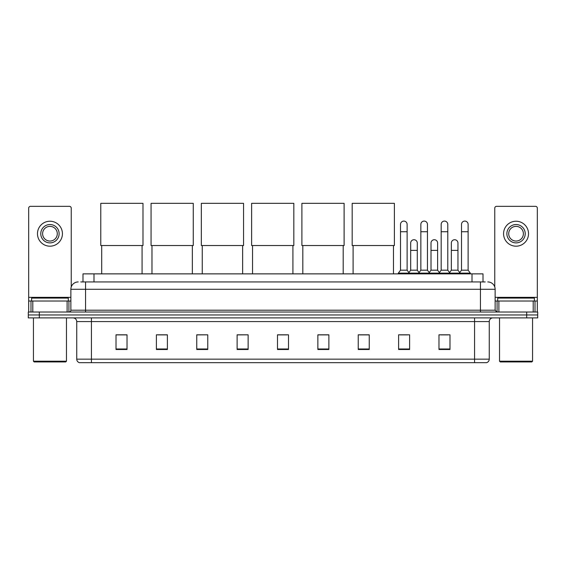 <?xml version="1.0" encoding="UTF-8"?>
<svg xmlns="http://www.w3.org/2000/svg" width="566" height="566" viewBox="0 0 566 566"><rect width="100%" height="100%" fill="white"/><g stroke="black" fill="none" stroke-linecap="round" stroke-linejoin="round"><path stroke-width="0.85" d="M82.99 281.939L82.99 273.859L483.01 273.859L483.01 281.939M80.952 281.939L485.218 281.939M80.782 281.939L85.551 281.939L85.551 289.276L70.87 289.276L70.87 310.196A1.832 1.832 0 0 1 69.038 312.029M78.214 281.939A7.337 7.337 0 0 0 70.87 289.276M487.786 281.939A7.337 7.337 0 0 1 495.13 289.276L495.13 310.196L496.962 312.029M39.309 312.029L28.3 312.029L28.3 314.965L39.309 314.965L28.3 314.965L28.3 317.901L39.309 317.901L39.309 314.965L526.691 314.965L39.309 314.965L39.309 312.029L526.691 312.029L526.691 314.965L537.7 314.965L526.691 314.965L526.691 317.901L39.309 317.901M526.691 317.901L537.7 317.901L537.7 312.029L526.691 312.029M489.257 359.155C489.151 360.91 488.274 362.084 486.611 362.679L474.577 362.679L474.577 359.155L489.257 359.155L489.257 321.573A3.672 3.672 0 0 1 492.922 317.901M474.577 362.679L79.389 362.679A3.672 3.672 0 0 1 76.743 359.155L76.743 321.573C76.53 319.344 75.306 318.12 73.078 317.901M449.984 349.498L449.984 334.817L438.975 334.817L438.975 349.498L449.984 349.498M409.614 349.498L409.614 334.817L398.606 334.817L398.606 349.498L409.614 349.498M369.244 349.498L369.244 334.817L358.236 334.817L358.236 349.498L369.244 349.498M328.874 349.498L328.874 334.817L317.866 334.817L317.866 349.498L328.874 349.498M127.025 349.498L127.025 334.817L116.016 334.817L116.016 349.498L127.025 349.498M167.394 349.498L167.394 334.817L156.386 334.817L156.386 349.498L167.394 349.498M207.764 349.498L207.764 334.817L196.756 334.817L196.756 349.498L207.764 349.498M248.134 349.498L248.134 334.817L237.126 334.817L237.126 349.498L248.134 349.498M288.504 349.498L288.504 334.817L277.496 334.817L277.496 349.498L288.504 349.498M359.155 334.895L369.244 334.895M400.148 334.895L407.485 334.895M440.808 334.895L448.152 334.895M248.134 334.817L237.126 334.895L248.134 334.817M207.764 334.817L196.756 334.895L207.764 334.817M158.034 334.895L167.394 334.895M277.496 334.895L286.856 334.895M127.025 334.895L116.016 334.895M328.874 334.895L317.866 334.895M67.113 312.029L67.113 301.02L32.793 301.02L32.793 312.029M71.238 286.983L71.238 208.168A1.832 1.832 0 0 0 69.406 206.335L30.5 206.335A1.832 1.832 0 0 0 28.668 208.168L28.668 301.02L32.793 301.02M67.113 301.02L70.87 301.02M28.668 312.029L28.668 301.02M49.957 224.539A9.176 9.176 0 0 0 40.78 233.708A9.176 9.176 0 0 0 49.957 242.885A9.176 9.176 0 0 0 59.126 233.708A9.176 9.176 0 0 0 49.957 224.539M49.957 226.372A7.337 7.337 0 0 0 42.613 233.708A7.337 7.337 0 0 0 49.957 241.052A7.337 7.337 0 0 0 57.293 233.708A7.337 7.337 0 0 0 49.957 226.372M49.957 246.189A12.48 12.48 0 0 0 62.43 233.708A12.48 12.48 0 0 0 49.957 221.235A12.48 12.48 0 0 0 37.476 233.708A12.48 12.48 0 0 0 49.957 246.189M65.734 361.943L34.172 361.943L33.436 361.207L66.47 361.207L65.734 361.943M33.436 317.901L33.436 361.207M66.47 317.901L66.47 361.207M68.302 301.02L68.302 298.084L31.604 298.084L31.604 301.02M101.703 245.531L101.703 273.859M142.073 245.531L142.073 273.859M100.783 203.321L142.986 203.321L142.986 245.531L100.783 245.531L100.783 203.321M151.978 245.531L151.978 273.859M192.348 245.531L192.348 273.859M151.065 203.321L193.268 203.321L193.268 245.531L151.065 245.531L151.065 203.321M202.26 245.531L202.26 273.859M242.63 245.531L242.63 273.859M201.34 203.321L243.55 203.321L243.55 245.531L201.34 245.531L201.34 203.321M252.542 245.531L252.542 273.859M292.912 245.531L292.912 273.859M251.622 203.321L293.825 203.321L293.825 245.531L251.622 245.531L251.622 203.321M302.817 245.531L302.817 273.859M343.187 245.531L343.187 273.859M301.897 203.321L344.107 203.321L344.107 245.531L301.897 245.531L301.897 203.321M353.099 245.531L353.099 273.859M393.469 245.531L393.469 273.859M352.179 203.321L394.389 203.321L394.389 245.531L352.179 245.531L352.179 203.321M400.516 231.727L407.124 231.727L407.124 270.194L400.516 270.194L400.516 224.391A3.304 3.304 0 0 1 404.025 221.094A3.304 3.304 0 0 1 407.124 224.391A3.304 3.304 0 0 0 404.025 221.094M400.516 270.194L398.315 273.13L398.315 273.859M407.124 270.194L409.324 273.13L398.315 273.13M420.849 270.194L420.849 231.727L427.45 231.727L427.45 270.194L420.849 270.194L418.642 273.13L409.324 273.13L409.324 273.859M420.849 231.727L420.849 224.391A3.304 3.304 0 0 1 424.358 221.094A3.304 3.304 0 0 1 427.45 224.391A3.304 3.304 0 0 0 424.358 221.094M427.45 270.194L429.658 273.13L418.642 273.13L418.642 273.859M441.176 270.194L441.176 231.727L447.784 231.727L447.784 270.194L441.176 270.194L438.975 273.13L429.658 273.13L429.658 273.859M441.176 231.727L441.176 224.391A3.304 3.304 0 0 1 444.692 221.094A3.304 3.304 0 0 1 447.784 224.391A3.304 3.304 0 0 0 444.692 221.094M447.784 270.194L449.984 273.13L438.975 273.13L438.975 273.859M461.509 270.194L461.509 231.727L468.117 231.727L468.117 270.194L461.509 270.194L459.309 273.13L449.984 273.13L449.984 273.859M461.509 231.727L461.509 224.391A3.304 3.304 0 0 1 465.019 221.094A3.304 3.304 0 0 1 468.117 224.391A3.304 3.304 0 0 0 465.019 221.094M468.117 270.194L470.318 273.13L459.309 273.13L459.309 273.859M470.318 273.13L470.318 273.859M410.683 243.033A3.304 3.304 0 0 1 414.192 239.736A3.304 3.304 0 0 1 417.284 243.033L417.284 250.37L410.683 250.37L410.683 243.033M417.284 250.37L417.284 270.194L410.683 270.194L410.683 250.37M410.683 270.194L408.9 272.564M417.284 270.194L419.066 272.564M431.009 243.033A3.304 3.304 0 0 1 434.525 239.736A3.304 3.304 0 0 1 437.617 243.033L437.617 250.37L431.009 250.37L431.009 243.033M437.617 250.37L437.617 270.194L431.009 270.194L431.009 250.37M431.009 270.194L429.233 272.564M437.617 270.194L439.4 272.564M451.343 243.033A3.304 3.304 0 0 1 454.852 239.736A3.304 3.304 0 0 1 457.951 243.033L457.951 250.37L451.343 250.37L451.343 243.033M457.951 250.37L457.951 270.194L451.343 270.194L451.343 250.37M451.343 270.194L449.567 272.564M457.951 270.194L459.733 272.564M533.207 312.029L533.207 301.02L498.887 301.02L498.887 312.029M533.207 301.02L537.332 301.02L537.332 208.168A1.832 1.832 0 0 0 535.5 206.335L496.594 206.335A1.832 1.832 0 0 0 494.762 208.168L494.762 286.983M495.13 301.02L498.887 301.02M537.332 301.02L537.332 312.029M516.043 224.539A9.176 9.176 0 0 0 506.874 233.708A9.176 9.176 0 0 0 516.043 242.885A9.176 9.176 0 0 0 525.22 233.708A9.176 9.176 0 0 0 516.043 224.539M516.043 226.372A7.337 7.337 0 0 0 508.707 233.708A7.337 7.337 0 0 0 516.043 241.052A7.337 7.337 0 0 0 523.387 233.708A7.337 7.337 0 0 0 516.043 226.372M516.043 246.189A12.48 12.48 0 0 0 528.524 233.708A12.48 12.48 0 0 0 516.043 221.235A12.48 12.48 0 0 0 503.57 233.708A12.48 12.48 0 0 0 516.043 246.189M531.828 361.943L500.266 361.943L499.53 361.207L532.564 361.207L531.828 361.943M499.53 317.901L499.53 361.207M532.564 317.901L532.564 361.207M534.396 301.02L534.396 298.084L497.698 298.084L497.698 301.02M93.998 281.939L93.998 273.859M472.002 281.939L472.002 273.859M85.551 312.029L85.551 310.196L495.13 310.196M70.87 310.196L85.551 310.196L85.551 289.276L480.449 289.276L480.449 312.029M495.13 289.276L480.449 289.276L480.449 281.939M474.577 317.901L474.577 321.573L76.743 321.573M489.257 321.573L474.577 321.573L474.577 359.155L91.423 359.155L91.423 362.679M76.743 359.155L91.423 359.155L91.423 317.901M288.504 348.989L277.496 348.989M248.134 348.989L237.126 348.989M207.764 348.989L196.756 348.989M167.394 348.989L156.386 348.989M127.025 348.989L116.016 348.989M328.874 348.989L317.866 348.989M369.244 348.989L358.236 348.989M409.614 348.989L398.606 348.989M449.984 348.989L438.975 348.989M70.87 297.348L28.668 297.348M68.918 301.02L68.918 312.029M28.696 301.02L28.696 312.029M30.988 312.029L30.988 301.02M537.332 297.348L495.13 297.348M537.304 312.029L537.304 301.02M535.012 301.02L535.012 312.029M497.082 312.029L497.082 301.02M407.124 231.727L407.124 224.391M427.45 231.727L427.45 224.391M447.784 231.727L447.784 224.391M468.117 231.727L468.117 224.391"/></g></svg>
